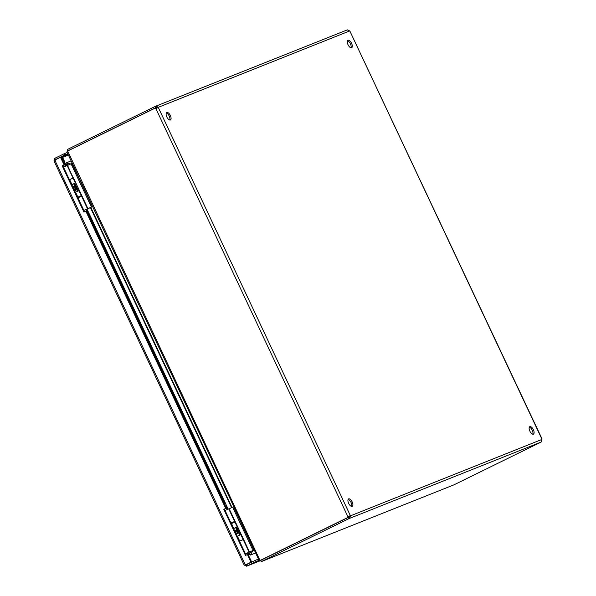 <?xml version="1.0" encoding="UTF-8"?>
<svg xmlns="http://www.w3.org/2000/svg" width="596" height="596" viewBox="0 0 596 596"><rect width="100%" height="100%" fill="white"/><g stroke="black" fill="none" stroke-linecap="round" stroke-linejoin="round"><path stroke-width="0.89" d="M533.375 429.694A4.157 1.892 63.9 0 0 529.784 426.669A4.157 1.892 63.9 0 0 529.911 431.228A4.157 1.892 63.9 0 0 533.442 434.126A4.157 1.892 63.9 0 0 533.375 429.694M352.169 501.907A4.157 1.892 63.9 0 0 348.578 498.882A4.157 1.892 63.9 0 0 348.705 503.441A4.157 1.892 63.9 0 0 352.236 506.339A4.157 1.892 63.9 0 0 352.169 501.907M351.565 43.329A4.157 1.892 63.9 0 0 347.975 40.304A4.157 1.892 63.9 0 0 348.109 44.871A4.157 1.892 63.9 0 0 351.633 47.762A4.157 1.892 63.9 0 0 351.565 43.329M170.359 115.542A4.157 1.892 63.9 0 0 166.768 112.517A4.157 1.892 63.9 0 0 166.902 117.077A4.157 1.892 63.9 0 0 170.426 119.975A4.157 1.892 63.9 0 0 170.359 115.542M542.047 438.947L349.867 31.059A1.289 0.589 -116.1 0 1 349.71 30.925L347.349 29.86L155.958 106.133L158.275 107.213A1.289 0.589 -116.1 0 1 158.275 107.407L155.824 108.524A1.289 1.147 68.3 0 1 155.206 108.099L155.802 107.861A1.289 1.147 -111.7 0 0 156.42 108.293L155.824 108.524L347.9 516.71L350.351 515.592A1.289 0.589 -116.1 0 1 350.5 515.719L349.755 518.311L541.19 442.023L541.943 439.431A1.289 0.589 -116.1 0 1 541.943 439.237L541.98 438.947M532.779 434.193A4.157 1.892 63.9 0 0 532.25 430.245A4.157 1.892 63.9 0 0 529.322 427.153M351.573 506.406A4.157 1.892 63.9 0 0 351.044 502.458A4.157 1.892 63.9 0 0 348.124 499.366M350.97 47.829A4.157 1.892 63.9 0 0 350.441 43.88A4.157 1.892 63.9 0 0 347.52 40.789M169.763 120.042A4.157 1.892 63.9 0 0 169.234 116.093A4.157 1.892 63.9 0 0 166.314 113.002M541.943 439.431L349.375 516.27A1.289 0.589 63.9 0 0 349.226 516.143L350.351 515.592L158.275 107.407L157.15 107.958A1.289 0.589 63.9 0 0 157.15 107.764L349.71 30.925M154.893 106.587L67.326 149.507L67.929 150.781L155.489 107.861L154.893 106.587L155.824 106.192L156.48 107.436M156.532 107.414L157.15 107.764M157.15 107.958L156.42 108.293L157.15 107.958M259.267 560.195L260.906 560.136L347.84 517.47A1.289 1.147 68.3 0 1 347.9 516.71L349.226 516.143M347.84 517.47L260.31 560.374M260.839 560.061L260.005 560.411L67.676 151.004L155.206 108.099M349.375 516.27L349.755 518.311L348.824 518.706L348.228 517.44L349.152 517.037M348.228 517.44L260.661 560.359L261.532 561.521L453.951 484.839L541.19 442.023M261.257 561.626L348.824 518.706M67.221 151.846L67.713 149.358M156.42 107.459L155.489 107.861M67.721 151.086L67.221 152.069M453.563 484.995L261.644 561.477L259.446 560.352M348.496 516.471A1.289 1.147 -111.7 0 0 348.436 517.239M67.929 150.781L69.009 150.348M254.246 550.041L253.114 550.592L254.291 550.123M71.125 163.833L70.41 164.116M252.22 550.853L253.054 550.466M71.609 163.49L70.462 163.945L65.895 162.991L71.133 160.905M66.566 165.71L65.895 164.28L68.778 164.883M254.373 550.309L252.607 551.017L250.395 555.077L249.18 554.563L250.849 551.494L249.374 554.191L248.592 552.537M240.285 534.873L236.694 527.244M234.34 522.245L234.146 521.835M228.141 509.073L225.631 503.747M225.012 502.421L87.023 209.174M81.011 196.412L80.78 195.905M78.426 190.906L74.835 183.277M250.395 555.077L255.632 552.984M65.895 162.991L65.806 164.34M66.171 165.882L65.523 164.503L65.895 164.28M249.374 554.191L249.001 554.414L248.197 552.708M74.448 183.479L78.031 191.078M80.393 196.106L80.616 196.583M86.629 209.345L223.709 500.655M222.591 500.469C224.394 500.841 225.601 502.666 226.197 505.937L227.746 509.245M233.751 522.007L233.945 522.409M236.307 527.438L239.883 535.044M246.617 566.193L259.752 560.963L246.707 566.155L244.427 565.068L245.336 564.963L54.802 160.063L54.214 160.853L54.802 158.327L55.398 159.594L64.882 154.953L64.286 153.679L54.802 158.327M246.707 566.155L256.191 561.507L255.595 560.233L246.111 564.881L246.61 566.2M251.624 561.939L245.336 564.963L251.028 562.177L247.415 554.503L248.01 554.265L251.624 561.939L251.028 562.177M54.802 160.063L60.494 157.269L64.1 164.943L62.208 165.874L83.917 212.02L85.817 211.088L225.705 508.366L223.805 509.289L245.515 555.435L247.415 554.503M55.339 160.302L55.398 159.594L57.261 158.856M67.192 152.516L64.286 153.679M246.111 564.881L245.545 564.516L246.111 564.881M252.987 563.265L256.027 561.804L252.987 563.265M256.191 561.507L259.096 560.344M60.494 157.269L61.09 157.031L64.696 164.712L62.803 165.636L84.49 211.736M223.805 509.289L224.401 509.058L246.088 555.152M225.705 508.366L224.401 509.058M85.817 211.088L86.413 210.85L226.301 508.127M62.208 165.874L62.803 165.636M64.1 164.943L64.696 164.712M61.671 156.703L64.718 155.243L61.671 156.703M64.882 154.953L67.788 153.79M258.5 559.078L255.595 560.233M247.996 552.663L245.455 553.788L247.996 552.641L247.452 554.489M235.651 527.624L237.886 532.377L238.743 532.973L238.169 533.197M247.102 554.66L247.861 554.265M226.197 505.982L227.329 508.716L225.929 508.306M224.64 504.596A1.483 0.678 63.9 0 0 224.55 503.054A1.483 0.678 63.9 0 0 223.388 501.944M234.154 507.33A2.377 1.08 -116.1 0 0 234.571 508.932L252.756 547.568A2.377 1.08 -116.1 0 0 253.732 548.946A2.377 1.08 -116.1 0 1 252.756 547.568L234.407 508.589A2.377 1.08 -116.1 0 1 233.99 506.987M230.987 523.05L234.623 521.433L228.708 508.865L225.072 510.481M233.155 506.935L228.767 508.977M233.476 506.496L233.513 506.481A2.377 1.08 63.9 0 0 233.476 506.496A2.377 1.08 63.9 0 0 233.513 509.029L234.407 508.589M253.024 547.441L251.855 548.007L233.513 509.029M251.855 548.007A2.377 1.08 63.9 0 0 253.874 549.758L253.874 549.758M247.988 552.805L254.194 549.922M254.179 549.885L247.988 552.76M247.996 552.723L245.433 553.758M243.213 539.685L243.615 539.499L235.085 521.366L243.511 539.551M233.61 522.074L234.995 521.448M234.623 521.433L233.58 522.007L235.085 521.366L229.169 508.798M231.002 523.087L233.558 521.954M237.215 536.281L240.851 534.664L243.161 539.566L239.518 541.183L242.177 540.11M86.42 209.293L83.88 210.425L86.427 209.278L86.286 210.895M71.825 184.812L73.889 183.859L76.31 189.014L77.167 189.61L74.619 190.757M61.016 157.106C62.826 157.478 64.025 159.303 64.621 162.574L65.754 165.353L64.308 164.898M63.064 161.233A1.483 0.678 63.9 0 0 62.975 159.691A1.483 0.678 63.9 0 0 61.813 158.581M72.578 163.967A2.377 1.08 -116.1 0 0 72.995 165.569L91.181 204.205A2.377 1.08 -116.1 0 0 92.157 205.583A2.377 1.08 -116.1 0 1 91.181 204.205L72.839 165.226A2.377 1.08 -116.1 0 1 72.414 163.624M72.064 178.614L69.412 179.687L73.055 178.07L67.139 165.502L63.496 167.118M71.58 163.572L67.192 165.614M71.9 163.133L71.937 163.118A2.377 1.08 63.9 0 0 71.9 163.133A2.377 1.08 63.9 0 0 71.937 165.666L72.839 165.226M91.449 204.07L90.279 204.644L71.937 165.666M90.279 204.644A2.377 1.08 63.9 0 0 92.298 206.395L92.499 206.313M92.596 206.566L86.413 209.442M92.603 206.521L86.413 209.397M86.42 209.36L83.857 210.395M81.637 196.322L82.039 196.136L73.509 178.003L81.935 196.181M67.266 165.584L73.42 178.085M87.5 208.771L81.585 196.203L77.942 197.82M73.181 178.152L67.594 165.435M231.27 523.653L234.906 522.036L237.215 526.938L235.703 527.736M235.688 527.698L233.595 528.592M233.58 528.555L237.215 526.938M236.21 534.15L237.141 533.74M234.593 530.716L236.567 529.792L238.184 533.226M237.662 533.435L236.046 530M74.373 190.228L76.325 189.26L75.804 189.468L74.187 186.034L73.144 186.548L74.761 189.982L75.804 189.468M80.237 196.121L77.681 197.254L81.302 195.6L78.992 190.698L75.357 192.322M81.302 195.6L80.259 196.173M73.904 183.702L71.736 184.626M71.721 184.589L73.897 183.747M74.351 190.184L74.761 189.982M72.734 186.749L73.144 186.548M76.325 189.26L74.709 185.825L74.187 186.034M349.867 31.059L541.943 439.237M266.054 557.618L267.142 557.185M90.816 207.408L232.008 507.472M231.598 507.665L90.406 207.602M68.398 155.094L62.357 157.5M249.955 562.758L252.592 561.708M61.746 157.068L68.13 154.52M225.415 506.25L226.197 505.937M228.842 508.947L234.757 521.515M252.89 549.43L253.3 550.309M249.53 552.067L243.615 539.499M243.287 539.648L249.202 552.216M63.839 162.887L64.621 162.574M91.315 206.067L91.732 206.946M87.955 208.704L82.039 196.136M81.712 196.285L87.627 208.853M237.424 536.184L239.734 541.086M231.479 523.549L233.788 528.458M235.003 530.514L236.619 533.949M75.565 192.217L77.875 197.12M69.62 179.59L71.93 184.492M66.894 151.891L259.178 560.508M244.263 565.239L53.953 160.816M238.743 532.973L239.748 535.104M227.329 508.716L227.605 509.304M233.543 521.925L233.803 522.476M222.293 500.573L222.718 500.431M243.161 539.566L249.076 552.134M77.167 189.61L77.89 191.137M80.222 196.091L80.482 196.643M65.754 165.353L66.029 165.941M60.725 157.21L61.142 157.061M73.055 178.07L75.357 182.972"/></g></svg>
